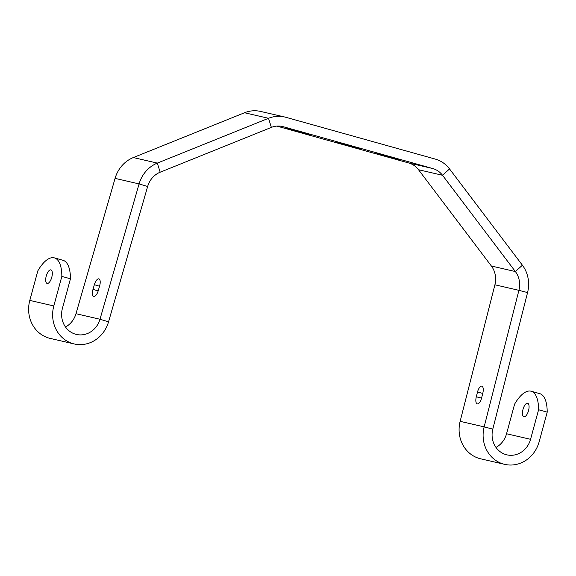 <?xml version="1.0" encoding="UTF-8"?>
<svg xmlns="http://www.w3.org/2000/svg" width="576" height="576" viewBox="0 0 576 576"><rect width="100%" height="100%" fill="white"/><g stroke="black" fill="none" stroke-linecap="round" stroke-linejoin="round"><path stroke-width="0.86" d="M528.523 410.659A7.02 2.83 -74.4 0 0 527.652 403.258A7.02 2.83 -74.4 0 0 523.001 409.378A7.02 2.83 -74.4 0 0 523.872 416.779A7.02 2.83 -74.4 0 0 528.523 410.659M51.768 277.308A7.02 2.83 105.6 0 1 47.117 283.428A7.02 2.83 105.6 0 1 46.246 276.034A7.02 2.83 105.6 0 1 50.904 269.906A7.02 2.83 105.6 0 1 51.768 277.308M61.841 276.394L70.452 278.806A36.634 14.767 -74.4 0 0 63.007 260.294L54.396 257.882A36.634 14.767 -74.4 0 0 37.829 270.85L29.801 300.406L53.813 305.95L61.841 276.394A36.634 14.767 -74.4 0 0 54.396 257.882M70.452 278.806L62.417 308.362A21.37 19.555 103 0 0 76.442 334.447A21.37 19.555 103 0 0 99.986 319.255L139.09 183.917A31.14 28.49 -77 0 1 157.327 163.102L268.524 118.296A31.14 28.49 -77 0 1 284.58 116.971A31.14 28.49 -77 0 1 285.739 117.266L435.29 159.091A31.14 28.49 -77 0 1 449.554 168.934L522.41 265.219A31.14 28.49 -77 0 1 527.566 292.579L492.797 429.127A21.37 19.555 103 0 0 506.916 454.853A21.37 19.555 103 0 0 530.561 439.301L538.589 409.745A36.634 14.767 105.6 0 0 531.144 391.234A36.634 14.767 105.6 0 0 514.584 404.201L506.556 433.757A21.37 19.555 -77 0 1 495.986 447.43M92.995 289.39A6.718 2.707 -73.3 0 0 93.701 296.431A6.718 2.707 -73.3 0 0 98.273 290.606L99.626 285.919A6.718 2.707 -73.3 0 0 98.921 278.878A6.718 2.707 -73.3 0 0 94.349 284.695L92.995 289.39L98.172 290.945M147.65 186.487L108.547 321.826L99.986 319.255L75.974 313.711L115.078 178.373L139.09 183.917L147.65 186.487A21.37 19.555 -77 0 1 160.171 172.202L157.327 163.102L133.322 157.558L244.512 112.752L268.524 118.296L271.361 127.397L160.171 172.202M531.144 391.234L539.755 393.646A36.634 14.767 105.6 0 1 547.2 412.157L538.589 409.745M547.2 412.157L539.172 441.713A31.14 28.49 103 0 1 504.72 464.371L480.715 458.827A31.14 28.49 -77 0 1 460.138 421.337L494.906 284.789A21.37 19.555 103 0 0 491.371 266.011L418.514 169.726A21.37 19.555 103 0 0 408.722 162.972L276.847 126.086M477.511 392.047A6.718 2.707 104.5 0 1 481.838 386.158A6.718 2.707 104.5 0 1 482.789 393.271L481.586 398.002A6.718 2.707 104.5 0 1 477.259 403.891A6.718 2.707 104.5 0 1 476.302 396.785L477.511 392.047L482.753 393.408M460.138 421.337L484.15 426.881L518.911 290.333L527.566 292.579M491.371 266.011L515.376 271.555L442.519 175.27L449.554 168.934M399.686 159.667L376.855 153.554L399.686 159.667M337.414 142.639L360.245 148.752L337.5 142.337M309.283 134.381L286.452 128.268L309.283 134.381M408.722 162.972L432.727 168.523L283.176 126.691A21.37 19.555 -77 0 0 282.384 126.49A21.37 19.555 -77 0 0 271.361 127.397M432.727 168.523A21.37 19.555 -77 0 1 442.519 175.27L418.514 169.726M522.41 265.219L515.376 271.555A21.37 19.555 -77 0 1 518.911 290.333L494.906 284.789M492.797 429.127L484.15 426.881A31.14 28.49 103 0 0 504.72 464.371M284.58 116.971L260.575 111.427A31.14 28.49 103 0 0 244.512 112.752M133.322 157.558A31.14 28.49 103 0 0 115.078 178.373M53.813 305.95A31.14 28.49 103 0 0 74.246 343.966A31.14 28.49 103 0 0 108.547 321.826M75.974 313.711A21.37 19.555 -77 0 1 65.513 327.024M74.246 343.966L50.242 338.422A31.14 28.49 -77 0 1 29.801 300.406M99.533 286.258L94.349 284.695M506.556 433.757L530.561 439.301M476.302 396.785L481.55 398.138M391.766 157.838L391.86 157.478M346.565 145.195L346.658 144.835M301.363 132.552L301.464 132.192M281.585 126.324L283.176 126.691"/></g></svg>
